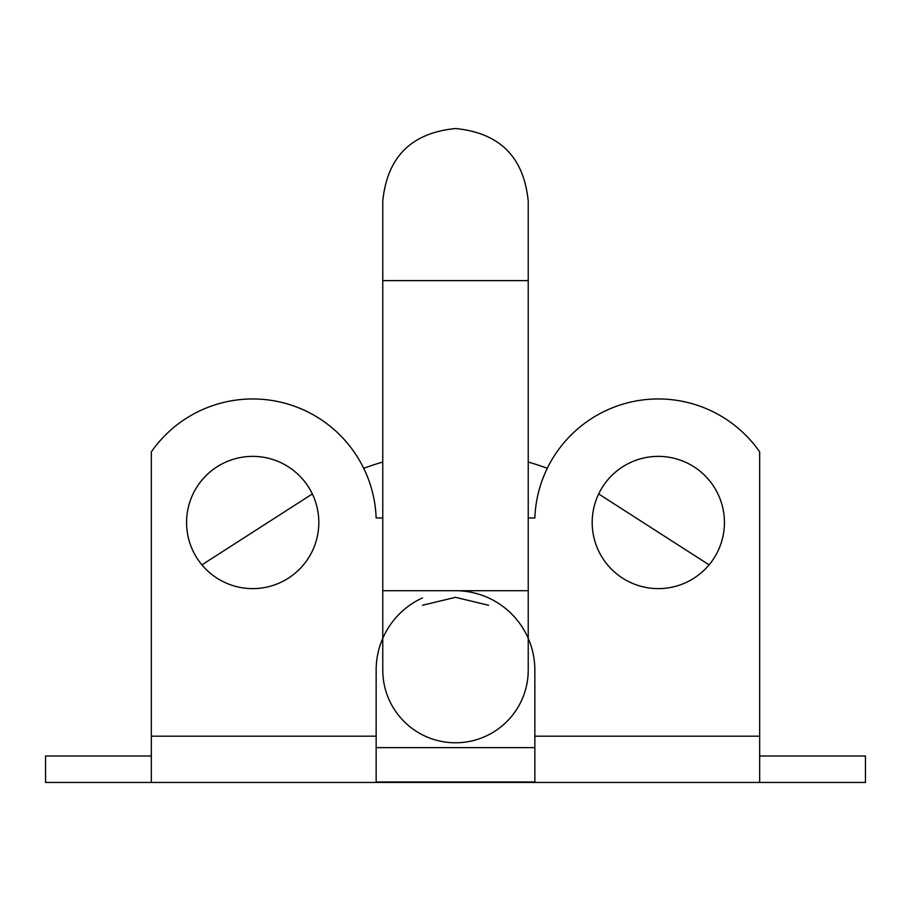 <?xml version="1.0" encoding="UTF-8"?>
<svg xmlns="http://www.w3.org/2000/svg" width="911" height="911" viewBox="0 0 911 911"><rect width="100%" height="100%" fill="white"/><g stroke="black" fill="none" stroke-linecap="round" stroke-linejoin="round"><path stroke-width="1.37" d="M592.184 522.504A66.116 66.116 0 0 0 658.3 588.62A66.116 66.116 0 0 0 724.427 522.504A66.116 66.116 0 0 0 658.3 456.377A66.116 66.116 0 0 0 592.184 522.504M186.573 522.504A66.116 66.116 0 0 0 252.7 588.62A66.116 66.116 0 0 0 318.816 522.504A66.116 66.116 0 0 0 252.7 456.377A66.116 66.116 0 0 0 186.573 522.504M528.232 517.972L534.848 517.972A123.543 123.543 0 0 1 759.66 451.856L759.66 782.458L151.34 782.458L151.34 451.856A123.543 123.543 0 0 1 376.152 517.972L382.768 517.972M382.768 638.349A79.348 79.348 0 0 0 376.152 670.052L376.152 781.991L534.848 781.991L534.848 670.052A79.348 79.348 0 0 0 455.5 590.715L382.768 590.715L382.768 670.052A72.732 72.732 0 0 0 455.5 742.784A72.732 72.732 0 0 0 528.232 670.052L528.232 590.715L455.5 590.715M547.295 468.3A264.486 264.486 0 0 0 528.232 462.048M382.768 462.048A264.486 264.486 0 0 0 363.705 468.3M709.088 564.854L598.664 493.956M312.336 493.956L201.912 564.854M376.152 670.052A79.348 79.348 0 0 1 422.442 597.923M528.232 638.349A79.348 79.348 0 0 1 534.848 670.052M534.848 747.624L376.152 747.624M488.558 605.268L455.5 597.32L422.442 605.268M759.66 782.458L865.45 782.458L865.45 756.016L759.66 756.016M151.34 782.458L45.55 782.458L45.55 756.016L151.34 756.016M759.66 736.179L534.848 736.179M376.152 736.179L151.34 736.179M455.5 280.622L382.768 280.622L382.768 201.274C387.084 157.091 411.328 132.847 455.5 128.542C499.672 132.847 523.916 157.091 528.232 201.274L528.232 280.622L455.5 280.622M382.768 590.715L382.768 280.622M528.232 232.043L528.232 201.274M528.232 590.715L528.232 280.622"/></g></svg>
